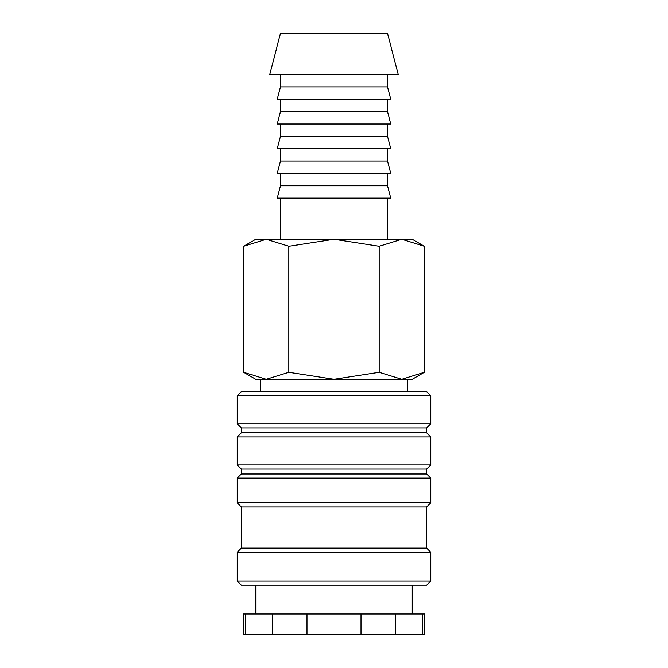 <?xml version="1.0" encoding="UTF-8"?>
<svg xmlns="http://www.w3.org/2000/svg" width="668" height="668" viewBox="0 0 668 668"><rect width="100%" height="100%" fill="white"/><g stroke="black" fill="none" stroke-linecap="round" stroke-linejoin="round"><path stroke-width="1" d="M430.768 395.765L426.652 391.648L241.348 391.648L237.232 395.765L237.232 423.771L241.348 427.887L241.348 432.831L237.232 436.947L237.232 464.945L241.348 469.061L241.348 474.004L237.232 478.121L237.232 502.829L241.348 506.945L241.348 548.127L237.232 552.244L237.232 581.068L241.348 585.185L426.652 585.185L430.768 581.068L430.768 552.244L426.652 548.127L426.652 506.945L430.768 502.829L430.768 478.121L426.652 474.004L426.652 469.061L430.768 464.945L430.768 436.947L426.652 432.831L426.652 427.887L430.768 423.771L430.768 395.765L237.232 395.765M412.239 614.009L412.239 585.185M255.761 585.185L255.761 614.009M245.607 614.009L243.411 614.009L243.411 634.6L272.611 634.6L272.611 614.009L245.607 614.009L245.607 634.6M422.393 634.6L424.589 634.6L424.589 614.009L395.389 614.009L395.389 634.6L422.393 634.6L422.393 614.009M407.547 391.648L407.547 379.299L401.76 379.299L412.239 379.299L424.339 372.31L401.76 379.299L379.173 372.31L334 379.299L401.76 379.299M266.24 379.299L334 379.299L288.826 372.31L266.24 379.299L243.661 372.31L255.761 379.299L266.24 379.299L260.453 379.299L260.453 391.648M424.339 246.275L412.239 239.294L401.76 239.294L424.339 246.275L424.339 372.31M255.761 239.294L243.661 246.275L266.24 239.294L334 239.294L379.173 246.275L401.76 239.294L334 239.294L288.826 246.275L266.24 239.294L255.761 239.294M398.237 74.582L387.532 33.4L280.468 33.4L269.763 74.582L398.237 74.582M280.468 74.582L280.468 86.932L277.253 99.281L390.747 99.281L387.532 86.932L387.532 74.582M280.468 99.281L280.468 111.639L277.253 123.989L390.747 123.989L387.532 111.639L387.532 99.281M280.468 123.989L280.468 136.347L277.253 148.697L390.747 148.697L387.532 136.347L387.532 123.989M280.468 148.697L280.468 161.055L277.253 173.404L390.747 173.404L387.532 161.055L387.532 148.697M280.468 173.404L280.468 185.762L277.253 198.112L390.747 198.112L387.532 185.762L387.532 173.404M387.532 239.294L387.532 198.112M280.468 198.112L280.468 239.294M280.468 185.762L387.532 185.762M280.468 161.055L387.532 161.055M280.468 136.347L387.532 136.347M280.468 111.639L387.532 111.639M280.468 86.932L387.532 86.932M288.826 372.31L288.826 246.275M243.661 372.31L243.661 246.275M379.173 372.31L379.173 246.275M306.996 614.009L306.996 634.6L361.004 634.6L361.004 614.009L272.611 614.009M361.004 634.6L395.389 634.6M272.611 634.6L306.996 634.6M361.004 614.009L395.389 614.009M237.232 581.068L430.768 581.068M237.232 552.244L430.768 552.244M241.348 548.127L426.652 548.127M241.348 506.945L426.652 506.945M237.232 502.829L430.768 502.829M237.232 478.121L430.768 478.121M241.348 474.004L426.652 474.004M241.348 469.061L426.652 469.061M237.232 464.945L430.768 464.945M237.232 436.947L430.768 436.947M241.348 432.831L426.652 432.831M241.348 427.887L426.652 427.887M237.232 423.771L430.768 423.771"/></g></svg>
